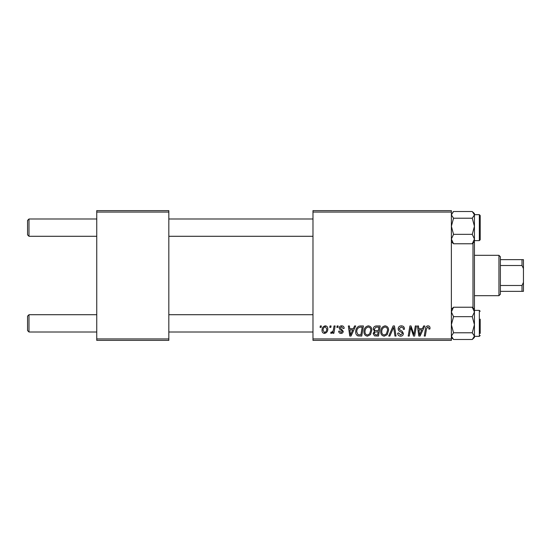 <?xml version="1.0" encoding="UTF-8"?>
<svg xmlns="http://www.w3.org/2000/svg" width="551" height="551" viewBox="0 0 551 551"><rect width="100%" height="100%" fill="white"/><g stroke="black" fill="none" stroke-linecap="round" stroke-linejoin="round"><path stroke-width="0.83" d="M451.372 340.373L312.982 340.373L312.982 338.927L451.372 338.927L451.372 340.373M451.372 212.073L312.982 212.073L312.982 210.627L451.372 210.627L451.372 338.927M337.095 325.958L338.142 325.958L337.921 327.397L336.854 327.397L337.095 325.958M330.015 325.958L331.068 325.958L330.848 327.397L329.774 327.397L330.015 325.958M368.357 325.827C370.685 326.247 371.835 327.7 371.822 330.187L370.444 334.657L367.448 336.179C365.051 335.738 363.887 334.243 363.963 331.681C363.942 328.479 365.409 326.523 368.357 325.827M354.575 325.958L355.712 325.958L351.021 336.048L349.74 336.048L348.356 325.958L349.417 325.958L349.754 328.706L353.336 328.706L354.575 325.958M376.168 325.958L380.211 325.958L378.503 336.048L374.522 335.876L373.13 333.596L374.522 331.13L373.268 329.092C373.392 327.232 374.356 326.185 376.168 325.958M393.138 325.958L394.482 325.958L396.024 336.048L394.964 336.048L393.641 327.397L389.86 336.048L388.73 336.048L393.138 325.958M430.007 328.052L429.918 328.968L428.864 329.099L428.96 328.224L427.879 327.005L426.502 328.899L425.289 336.048L424.229 336.048L425.475 328.651C425.599 327.012 426.426 326.068 427.948 325.827C429.319 325.91 430.007 326.653 430.007 328.052M415.323 325.958L416.384 325.958L414.655 336.048L413.553 336.048L410.66 327.48L409.262 336.048L408.195 336.048L409.903 325.958L411.005 325.958L413.918 334.505L415.323 325.958M312.982 212.073L312.982 338.927M423.636 325.958L424.773 325.958L420.089 336.048L418.808 336.048L417.424 325.958L418.478 325.958L418.815 328.706L422.397 328.706L423.636 325.958M401.328 325.827C403.449 325.937 404.489 327.074 404.455 329.236L403.408 329.36L403.139 327.873L401.259 327.005L399.213 328.692L399.482 329.574L402.216 331.296L403.408 333.5C403.277 335.228 402.333 336.117 400.584 336.179C398.759 336.062 397.774 335.091 397.636 333.252L398.69 332.928L400.618 334.994L402.361 333.562L401.968 332.659L400.157 331.612C398.862 331.096 398.194 330.159 398.166 328.789C398.352 326.895 399.406 325.91 401.328 325.827M385.135 325.827C387.456 326.247 388.613 327.7 388.6 330.187L387.215 334.657L384.219 336.179C381.829 335.738 380.665 334.243 380.734 331.681C380.713 328.479 382.18 326.523 385.135 325.827M344.168 328.306L343.121 328.575L341.62 326.743L340.243 327.866L343.252 331.337C343.135 332.666 342.405 333.362 341.055 333.424C339.588 333.389 338.789 332.646 338.665 331.199L339.712 331.068L341.103 332.508L342.205 331.495L342.102 330.903L339.719 329.284L339.189 327.948C339.388 326.543 340.215 325.834 341.668 325.827C343.266 325.889 344.099 326.715 344.168 328.306M360.45 325.958L363.433 325.958L361.732 336.048L357.93 335.917C356.318 335.132 355.581 333.796 355.705 331.916C355.643 329.34 356.683 327.432 358.832 326.199L360.45 325.958M325.297 325.827C326.957 326.047 327.783 327.019 327.79 328.747C327.886 331.309 326.784 332.866 324.47 333.424C322.79 333.155 321.977 332.136 322.025 330.359C321.956 327.9 323.051 326.385 325.297 325.827M334.058 325.958L335.125 325.958L333.885 333.293L332.818 333.293L333.086 331.778L331.385 333.424L330.676 333.155L331.089 332.012L331.619 332.246C332.832 331.557 333.472 330.442 333.527 328.892L334.058 325.958M320.317 325.958L321.371 325.958L321.15 327.397L320.076 327.397L320.317 325.958M168.826 340.373L96.749 340.373L96.749 338.927L168.826 338.927L168.826 340.373M168.826 212.073L96.749 212.073L96.749 210.627L168.826 210.627L168.826 338.927M96.749 212.073L96.749 338.927M420.427 332.88L421.825 329.884L418.96 329.884L419.593 334.939L420.427 332.88M386.389 333.878L387.546 330.139C387.56 328.362 386.726 327.322 385.059 327.005C382.814 327.68 381.719 329.278 381.781 331.792C381.74 333.603 382.566 334.671 384.254 334.994L386.389 333.878M377.642 334.863L378.172 331.723L374.763 332.136L374.184 333.548L375.844 334.863L377.642 334.863M378.372 330.545L378.95 327.136L375.947 327.191L374.315 329.126C374.418 330.173 375.031 330.641 376.147 330.545L378.372 330.545M351.366 332.88L352.757 329.884L349.899 329.884L350.526 334.939L351.366 332.88M360.871 334.863L362.172 327.136L360.829 327.136C358.047 327.39 356.69 329.009 356.752 331.977L358.019 334.698L360.871 334.863M369.618 333.878L370.775 330.139C370.789 328.362 369.955 327.322 368.282 327.005C366.036 327.68 364.948 329.278 365.01 331.792C364.969 333.603 365.788 334.671 367.483 334.994L369.618 333.878M324.518 332.508C326.102 331.929 326.839 330.71 326.743 328.857L325.283 326.743C323.747 327.349 323.01 328.554 323.072 330.359L324.518 332.508M28.989 236.289L27.55 234.85L27.55 220.434L28.989 218.988L28.989 236.289L96.749 236.289M28.989 332.012L27.55 330.566L27.55 316.15L28.989 314.711L28.989 332.012L96.749 332.012M451.372 241.675L453.542 243.769L451.372 239.051L453.542 234.34L451.372 226.282L453.542 218.217L472.269 218.217L474.439 226.282L472.269 234.34L474.439 239.051L472.269 243.769L473.805 242.171M480.203 215.531L480.203 239.747L480.203 237.729L480.203 239.747L479.336 240.615L479.336 214.663L480.203 215.531M453.542 218.217L451.372 214.862L453.542 211.515L472.269 211.515L474.439 214.862L472.269 218.217M453.542 243.769L472.269 243.769M453.542 234.34L472.269 234.34M453.542 332.783L472.269 332.783L474.439 336.138L472.269 339.485L453.542 339.485L451.372 336.138L453.542 332.783L451.372 324.718L453.542 316.66L451.372 311.949L453.542 307.231L472.269 307.231L474.439 311.949L474.439 213.609L473.054 212.225M453.542 211.515L452.75 212.225M472.269 339.485L474.439 337.391L474.439 311.949L472.269 316.66L474.439 324.718L472.269 332.783M480.203 319.187L480.203 333.451M453.542 316.66L472.269 316.66M453.542 307.231L451.372 309.325M474.439 309.325L472.269 307.231M472.992 307.885L472.992 243.115M498.944 295.68L498.944 255.32L500.384 256.759L500.384 294.241L498.944 295.68L474.439 295.68M498.944 255.32L474.439 255.32M523.45 291.355L522.011 291.355L522.011 285.487L523.45 282.415L523.45 291.355M500.384 291.355L522.011 291.355M500.384 259.645L523.45 259.645L523.45 282.415M500.384 285.487L522.011 285.487M523.45 268.585L522.011 265.513L522.011 259.645M500.384 265.513L522.011 265.513M480.203 335.469L479.336 336.337L479.336 310.385L474.439 310.385M312.982 218.988L168.826 218.988M96.749 218.988L28.989 218.988M312.982 236.289L168.826 236.289M168.826 332.012L312.982 332.012M28.989 314.711L96.749 314.711M168.826 314.711L312.982 314.711M479.336 214.663L474.439 214.663M479.336 240.615L474.439 240.615M474.439 241.675L473.054 243.053M479.336 336.337L474.439 336.337M479.336 310.385L480.203 311.253M451.372 337.391L452.75 338.775L451.372 337.391M474.439 337.391L473.054 338.775"/></g></svg>
